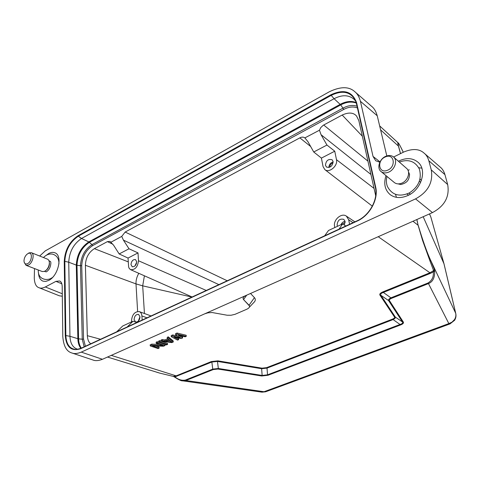 <?xml version="1.0" encoding="UTF-8"?>
<svg xmlns="http://www.w3.org/2000/svg" width="480" height="480" viewBox="0 0 480 480"><rect width="100%" height="100%" fill="white"/><g stroke="black" fill="none" stroke-linecap="round" stroke-linejoin="round"><path stroke-width="0.72" d="M403.35 322.056L402.492 321.96C403.092 322.908 402.27 323.748 400.026 324.474L400.47 324.984C402.924 324.042 403.884 323.064 403.35 322.056L389.49 300.672C389.004 299.91 389.706 299.124 391.584 298.314L428.466 283.578L428.004 283.002C432.078 280.47 433.836 276.744 433.266 271.83L434.37 269.484L434.724 271.302L430.41 273.354L429.942 272.766L433.596 270.6L430.14 261.42L430.644 260.274L434.37 269.484M416.886 219.522L418.104 225.264L422.598 240.498L430.14 261.42M398.07 142.68L398.028 142.65C397.578 142.194 397.71 143.322 398.424 146.022L400.482 153.624M62.31 296.232L59.388 295.806L38.922 287.682C36.114 286.788 34.56 283.62 34.272 278.178L34.5 268.554M424.14 153.162L440.274 167.148C442.314 168.702 443.874 171.192 444.942 174.624L447.672 184.548C449.766 196.656 444.69 206.01 432.456 212.598L102.45 359.286C98.616 360.78 95.478 361.032 93.048 360.036L92.79 359.946M39.678 256.026L45.288 250.872L329.484 91.686C340.626 86.382 349.092 86.412 354.882 91.764C357.366 93.696 359.214 96.876 360.42 101.304L373.044 156.45L375.726 160.74L379.818 162.234M371.52 106.236L371.7 106.386C374.172 108.306 376.014 111.438 377.238 115.782L386.814 155.922M393.588 157.026L403.776 152.004C412.596 148.398 419.382 148.788 424.134 153.168C426.21 154.734 427.776 157.272 428.844 160.782L431.268 169.884C433.308 182.298 428.064 191.964 415.542 198.888L81.258 352.122C77.388 353.682 74.238 353.964 71.814 352.962C66.504 351.48 63.492 345.948 62.79 336.366L62.184 286.17C61.968 283.212 61.098 281.484 59.58 280.992L55.944 281.358L45.336 286.968C42.624 288.24 40.488 288.48 38.922 287.682M249.096 305.298L243.594 299.64L249.534 306.012C249.78 307.212 248.802 308.31 246.606 309.318L235.014 314.328L231.114 315.24L227.142 315.228L212.1 312.522L207.942 312.828L204.84 313.77M243.594 299.64L243.126 298.884C242.862 297.636 243.858 296.484 246.12 295.422M249.534 306.012L249.084 305.202L254.43 297.642C255.54 298.878 255.6 300.222 254.61 301.674L253.272 303.084M246.684 295.176L243.582 299.55L243.078 298.602M382.866 291.888L383.346 292.446C380.994 293.286 380.184 294.24 380.916 295.326L395.346 317.1L402.492 321.96L388.584 300.576L380.916 295.326L380.01 295.23C379.248 294.186 380.202 293.07 382.866 291.888L429.942 272.766L378.216 236.706M455.79 313.584L455.676 313.212C456.168 315.444 455.772 317.574 454.482 319.602L452.058 322.092L448.848 323.586L428.466 283.578C432.684 281.922 434.772 277.83 434.724 271.302M418.224 225.408C422.952 241.086 427.098 252.708 430.644 260.274L455.676 313.212L443.958 263.712L423.18 216.72M403.272 152.256C401.148 148.134 396.936 138.306 398.544 146.184L400.548 153.594M429.504 213.912L430.872 217.128L444.072 264.108M430.44 216.012L430.98 217.482M217.89 360.846L211.338 361.566L211.854 362.022L217.47 361.422L217.89 360.846L262.056 368.172L266.556 367.662L267.03 368.112L392.922 319.638C394.89 318.678 395.7 317.826 395.346 317.1L394.488 317.004L380.01 295.23M254.43 297.642L250.524 293.466M151.824 345.222L150.24 345.912L158.058 348.576L159.108 348.12L152.466 345.852L163.494 346.218L165.084 345.528L165 344.448L157.218 341.73L156.156 342.192L156.234 343.29L163.038 345.648L151.824 345.222L151.752 344.13L159.528 344.43M151.752 344.13L150.168 344.826L150.24 345.912M159.108 348.12L159.03 347.04L155.904 345.966M167.478 343.368L159.708 340.638L158.64 341.106L158.718 342.198L166.5 344.916L167.562 344.46L167.478 343.368M168.306 336.858L173.172 340.896L173.256 341.988L168.39 337.962L168.306 336.858L167.22 337.338L167.304 338.436L168.582 339.462L164.994 341.028L164.91 339.936L167.67 338.73M164.994 341.028L162.282 340.638L162.204 339.54L164.91 339.936M162.204 339.54L161.13 340.008L161.208 341.106L171.828 342.606L173.256 341.988M172.734 336.054L171.282 336.69L177.564 340.122L178.644 339.654L173.832 337.038L181.176 338.556L182.628 337.926L178.194 335.13L185.172 336.822L186.264 336.348L177.108 334.14L177.018 333.036L175.56 333.672L175.65 334.782L180.438 337.704L172.734 336.054L172.644 334.956L177.72 336.042M172.644 334.956L171.198 335.592L171.282 336.69M176.94 337.68L178.554 338.562L178.644 339.654M180.87 335.778L182.532 336.834L182.628 337.926M177.018 333.036L186.168 335.25L186.264 336.348M428.004 283.002L391.11 297.762C389.034 298.806 388.194 299.748 388.584 300.576L389.49 300.672M262.056 368.172L261.636 368.724L217.47 361.422L218.34 368.478L262.14 375.444L261.63 368.724L267.03 368.112L267.522 374.826L262.14 375.444L261.72 375.99L217.926 369.054L213.27 369.564L212.754 369.114L211.854 362.022L174.54 377.04C178.95 379.866 181.656 381.126 182.664 380.832L181.554 380.628M217.926 369.054L218.34 368.478L212.754 369.114L185.364 380.076C181.782 380.742 178.254 379.638 174.774 376.758L159.912 373.158L107.484 357.048M185.364 380.076L185.88 380.508L182.67 380.832L261.84 392.148M394.488 317.004C394.884 317.718 394.212 318.42 392.472 319.122L400.026 324.474L267.522 374.826L267.996 375.27L261.72 375.99M265.878 391.692L264.018 391.734L448.848 323.586L450.234 323.802M138.012 252.906L128.04 258.06L128.628 266.988L129.27 268.524L130.602 269.67C135.084 269.97 137.712 267 138.492 260.76L138.012 252.906L129.018 248.784L123.42 240.132L121.746 236.406L125.16 232.05L299.838 137.868C301.812 136.86 303.48 136.878 304.848 137.91L319.458 130.212L320.79 127.572L323.256 125.262L342.18 115.038C348.678 112.116 353.478 112.464 356.58 116.082L358.812 120.552L375.696 195.708M90.84 343.746C88.824 342.57 87.654 339.876 87.318 335.676L85.404 265.272C85.68 257.856 88.674 252.318 94.374 248.652L107.4 241.626L110.034 241.392L113.676 245.334L119.16 253.95L128.04 258.06M110.964 242.202L121.746 236.406M355.83 101.382L354.24 99.45C348.888 94.8 342.168 94.554 334.074 98.712L81.522 238.494C73.596 243.858 69.336 251.772 68.736 262.23L69.954 336.288C70.248 343.278 72.738 347.574 77.436 349.17L78.024 349.302M356.202 102.57C351.336 100.68 346.008 101.262 340.224 104.322L88.824 241.908L81.522 238.494L78.336 236.196L331.218 95.376L334.074 98.712L340.74 104.904C346.362 101.934 351.558 101.322 356.328 103.074M398.4 161.232L399.186 160.83C406.626 157.482 412.956 157.998 418.176 162.378C427.38 170.142 421.254 189.882 407.742 195.576C400.956 198.468 395.112 198.168 390.198 194.664C384.882 190.05 383.484 183.708 385.998 175.644M45.906 255.576L48.678 253.542C50.976 252.294 53.058 252.048 54.936 252.804C62.868 255.348 58.38 275.88 48.768 280.398L45.732 281.418L42.978 281.148C40.236 280.014 38.748 277.314 38.526 273.042M409.23 169.764L408.024 170.388M395.538 194.424L396.45 197.34M421.812 168.162L418.728 167.706M408.66 195.126L406.908 194.052M420.036 178.992L421.374 180.546M408.486 171.834L409.56 174.414C409.074 179.694 407.652 182.808 400.776 184.542L398.058 183.876M393.546 156.984L406.536 168.354C410.94 171.798 407.82 181.086 401.502 183.27C398.676 184.278 396.276 184.026 394.302 182.502L381.048 171.552C383.04 173.088 385.476 173.322 388.344 172.26C394.764 169.974 397.992 160.452 393.546 156.984C391.494 155.334 388.992 155.076 386.028 156.21C379.584 158.598 376.47 168.144 381.048 171.552M387.396 170.286C396.444 166.98 394.314 152.868 385.47 156.888C376.602 160.176 378.51 174.144 387.396 170.286M59.07 260.184L58.638 260.556M51.27 278.07L51.312 278.628M45.84 270.54L46.842 269.73C48.48 267.96 49.356 265.896 49.458 263.532L49.326 262.272M50.88 262.926C50.622 267.12 49.092 270.102 46.302 271.872L44.442 271.416M48.96 260.712L50.616 261.636L50.85 262.572M31.362 252.696L47.502 259.164C48.702 259.71 49.32 260.964 49.356 262.932C49.236 265.662 48.228 268.05 46.332 270.09L44.49 271.398L42.276 271.542L26.01 265.296L28.23 265.128C32.586 263.466 35.004 253.782 31.362 252.696L29.082 252.864L27.894 253.614M24.204 262.296L26.01 265.296M27.378 263.742C32.196 261.81 32.91 251.046 28.092 253.518L26.844 254.364C24.99 256.236 24.042 258.462 24 261.054C24.258 263.532 25.386 264.432 27.378 263.742M191.934 297.072L142.686 285.84L135.996 283.896L137.622 311.46M116.724 331.8L122.718 325.998L133.068 321.192L127.218 326.952M142.152 320.058L141.894 315.93C141.702 313.692 140.838 312.258 139.296 311.622C134.772 311.466 132.168 314.514 131.49 320.766L131.55 321.9M133.068 321.192L136.848 322.506M139.998 316.806C139.626 320.352 138.156 322.092 135.594 322.026L134.094 319.554C134.496 315.972 135.984 314.244 138.564 314.376L139.998 316.806M370.92 174.462L321.06 134.712L326.958 145.056L334.758 151.2L321.42 158.094L323.046 166.548L324.834 169.602C329.118 173.424 338.076 165.852 336.48 159.69L334.758 151.2M321.06 134.712L319.458 130.212M326.958 145.056L313.728 151.992L307.962 141.702L304.956 138M313.728 151.992L321.42 158.094M333.072 161.436C332.562 166.08 330.378 167.958 326.526 167.082L325.458 165.318C326.016 160.608 328.23 158.754 332.094 159.756L333.072 161.436M333.132 161.934C330.432 162.81 329.016 164.67 328.89 167.514M329.832 167.196C329.904 165 330.984 163.584 333.078 162.936M136.668 261.69C136.236 265.194 134.754 266.88 132.228 266.754L130.986 264.594C131.442 261.048 132.936 259.374 135.48 259.566L136.668 261.69M119.16 253.95L129.018 248.784M136.668 262.182L134.994 265.884M135.804 264.864L136.44 263.46M345.84 226.014L342.618 223.932L339.024 229.158M349.596 224.28L348.678 219.756L346.35 216.108C341.556 212.484 333.012 219.942 334.578 226.314L334.812 227.55M342.618 223.932L328.506 230.478L324.66 235.794M337.542 226.284L337.11 225.138C337.554 220.314 339.798 218.4 343.836 219.39L345.096 221.418L344.364 225.06M345.072 221.304C343.236 221.634 341.874 222.762 340.986 224.682M342.354 224.052L345.174 222.36M139.992 316.71L138.252 321.204M138.948 320.382L139.962 317.778M454.5 320.418L454.596 320.274C455.928 318.132 456.306 315.822 455.736 313.356L444.018 263.874M159.87 373.146L173.31 376.398L174.54 377.04M211.338 361.566L176.52 375.708L173.316 376.398M165.084 345.528L157.296 342.822L157.218 341.73M157.296 342.822L156.234 343.29M167.562 344.46L159.786 341.73L159.708 340.638M159.786 341.73L158.718 342.198M162.282 340.638L161.208 341.106M168.39 337.962L167.304 338.436M169.062 339.78L171.888 342.066L165.834 341.19L169.062 339.78M167.694 340.374L170.262 340.752M177.108 334.14L175.65 334.782M416.808 219.552L418.104 225.264L412.962 221.262M380.604 129.888L398.544 146.184M431.268 169.884L447.672 184.548M432.456 212.598L415.542 198.888M81.258 352.122L102.45 359.286M391.584 298.314L383.346 292.446L430.41 273.354M392.472 319.122L266.556 367.662M177.036 376.146L111.258 355.368M454.482 319.602L454.596 320.274L450.03 323.88L265.584 391.8L261.954 392.166L264.018 391.734L185.88 380.508L213.27 369.564M267.996 375.27L400.47 324.984M206.262 290.454L138.492 260.76M144.438 313.512L142.686 285.84L144.414 275.802M112.896 244.224L107.4 241.626M85.404 346.26L83.55 339.06L81.732 265.746C82.176 256.884 85.77 250.206 92.526 245.706L343.776 109.422C348.714 106.83 353.262 106.332 357.426 107.928M357.036 106.212C352.734 104.82 348.096 105.432 343.128 108.054L91.974 244.59C84.798 249.378 80.964 256.482 80.49 265.908L82.248 339.228L78.588 338.832L76.992 265.356L81.732 265.746M83.55 339.06L82.248 339.228L84.174 346.824M92.526 245.706L91.974 244.59L88.824 241.908C81.012 247.146 76.83 254.898 76.29 265.17L77.856 338.688L69.954 336.288L65.85 335.574L64.818 261.306L68.736 262.23L76.992 265.356C77.526 255.174 81.666 247.494 89.412 242.304L340.74 104.904L343.776 109.422M81.36 348.126C79.62 345.732 78.696 342.636 78.588 338.832L77.856 338.688C77.964 342.696 78.972 345.918 80.868 348.354M80.742 348.432L76.674 349.488C69.966 349.296 66.36 344.658 65.85 335.574L65.262 335.634C66.27 347.304 71.4 351.654 80.658 348.696L357.258 221.046C369.774 215.598 378.72 199.098 375.666 187.068L356.634 102.84C352.482 91.446 343.908 88.758 330.912 94.764L78.072 235.71C69.534 241.518 64.926 250.068 64.254 261.36L64.818 261.306C65.472 250.254 69.978 241.884 78.342 236.202L78.072 235.71M357.258 220.77L80.658 348.696M375.666 187.068L375.384 187.482C378.372 199.248 369.624 215.382 357.378 220.716L357.258 221.046M356.634 102.84L356.37 103.26L375.366 187.386M330.912 94.764L331.218 95.376C342.48 89.934 350.574 91.656 355.512 100.554L356.358 103.188M64.254 261.36L65.262 335.634M444.942 174.624L428.844 160.782M373.044 156.45L379.998 161.868M377.238 115.782L360.42 101.304M61.848 283.794L55.944 281.358M45.336 286.968L62.28 293.76M138.804 273.312C136.812 276.756 135.876 280.284 135.996 283.896L85.404 265.272M94.374 248.652L128.25 261.87M87.318 335.676L100.548 339.264M141.894 315.93L147.012 317.814M127.944 326.196L128.472 326.37M374.052 188.4L336.48 159.69M323.7 125.004L367.932 161.148M310.656 146.508L299.838 137.868M125.16 232.05L227.238 280.776M218.886 284.628L123.42 240.132M362.322 136.176L342.18 115.038M339.42 228.486L339.87 228.768M348.678 219.756L353.034 222.69M379.65 125.898L398.544 143.244C398.034 142.29 400.482 146.154 403.278 152.25M249.396 307.164L254.61 301.674M429.54 213.894L430.914 217.242L444 263.808M130.602 269.67L192.12 296.988M355.512 100.554L356.364 103.224M356.37 103.26L375.366 187.416M375.372 187.452C378.354 199.152 369.576 215.382 357.324 220.71M357.294 220.722L80.844 348.36M80.802 348.384L76.674 349.488M355.146 92.004L371.7 106.392M72.138 353.07L93.048 360.03M409.026 193.098L410.334 194.178M419.382 181.212L420.666 182.334M387.384 186.45C392.064 195.126 399.426 197.262 409.47 192.858C418.692 186.672 421.992 178.734 419.364 169.044C415.092 161.19 408.414 158.862 399.336 162.054M386.958 176.43C386.1 179.844 386.214 183.102 387.294 186.204M38.238 269.994L38.298 271.62C38.82 281.262 50.712 281.208 53.916 275.856M58.944 263.91L58.86 261.852C58.368 257.832 56.292 255.264 52.638 254.148C49.26 253.572 46.212 254.706 43.494 257.556M49.458 263.532L49.356 262.932M46.842 269.73L46.332 270.09M139.296 311.622L151.062 315.942M324.834 169.602L372.324 206.154M346.35 216.108L354.864 221.844M156.726 372.216L159.888 373.158"/></g></svg>
